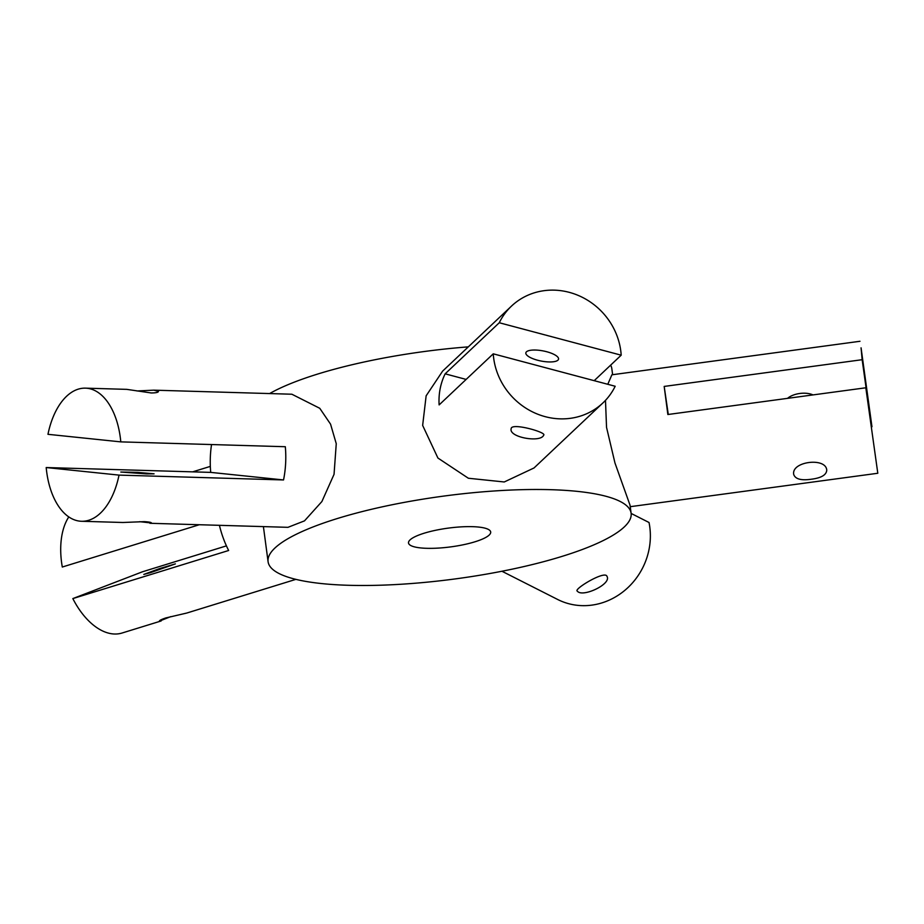 <?xml version="1.0" encoding="UTF-8"?>
<svg xmlns="http://www.w3.org/2000/svg" width="924" height="924" viewBox="0 0 924 924"><rect width="100%" height="100%" fill="white"/><g stroke="black" fill="none" stroke-linecap="round" stroke-linejoin="round"><path stroke-width="1.39" d="M488.195 529.325A41.453 9.471 -7.6 0 1 490.69 532.005A41.453 9.471 -7.6 0 1 450.854 546.869A41.453 9.471 -7.6 0 1 408.512 542.966A41.453 9.471 -7.6 0 1 441.799 529.106A41.453 9.471 -7.6 0 1 488.195 529.325M219.427 525.329A66.586 38.473 72.8 0 0 228.644 550.496L72.834 598.59L142.469 571.783L226.415 545.876M150.6 572.614L175.375 563.883L159.425 568.653L143.798 574.428L150.6 572.614M170.755 616.631L159.39 621.113C159.309 620.489 161.423 619.438 165.731 617.96L186.787 613.039L295.888 579.36M68.803 516.909A66.586 38.473 -107.2 0 0 61.596 562.508A66.586 38.473 -107.2 0 0 62.301 567.024L199.295 524.74M120.801 441.88A66.586 37.734 -88.3 0 0 120.282 437.329A66.586 37.734 -88.3 0 0 85.458 388.149A66.586 37.734 -88.3 0 0 47.967 434.315L120.801 441.88L285.32 446.719A66.586 37.734 91.7 0 1 283.541 479.949L119.023 475.109L46.2 467.544L210.718 472.383A66.586 37.734 91.7 0 1 211.538 444.548M283.541 479.949L210.718 472.383M146.858 473.908L154.077 473.827L137.48 472.36L120.825 472.048L146.858 473.908M136.971 390.968L153.811 390.159L158.466 391.429C158.281 392.423 155.856 392.931 151.166 392.954L126.784 389.362L85.458 388.149M46.2 467.544A66.586 37.734 -88.3 0 0 81.543 521.275L122.869 522.487L144.306 521.644C148.972 521.921 151.351 522.372 151.455 522.996L139.709 521.679M493.254 353.823A66.586 61.793 46.7 0 0 534.857 412.993A66.586 61.793 46.7 0 0 602.933 402.922A66.586 61.793 46.7 0 0 615.176 386.255L493.254 353.823L439.131 404.908A66.586 61.793 -133.3 0 1 445.149 373.827L499.272 322.742L621.194 355.186L594.19 380.676M557.923 360.175A16.644 5.163 -169.1 0 0 558.535 359.147A16.644 5.163 -169.1 0 0 543.173 350.924A16.644 5.163 -169.1 0 0 525.848 352.829A16.644 5.163 -169.1 0 0 539.431 360.683A16.644 5.163 -169.1 0 0 557.923 360.175M543.277 435.897C538.784 442.619 508.489 437.098 511.18 428.655C511.272 422.453 545.46 431.97 543.855 434.973L543.277 435.897M445.149 373.827L466.135 379.418M865.823 387.78L877.8 473.261L865.823 387.78L667.856 414.518L664.183 386.428L862.15 359.702L871.528 426.807M813.005 394.918A16.644 8.743 172.5 0 0 787.514 398.359M811.284 479.233C801.2 480.676 795.356 479.106 793.739 474.52C791.002 461.469 826.068 456.999 826.749 470.201C826.391 474.959 821.24 477.974 811.284 479.233M664.183 386.428L668.283 414.46M161.146 620.963L122.026 633.032A66.586 38.473 -107.2 0 1 72.834 598.59M81.543 521.275A66.586 37.734 -88.3 0 0 119.023 475.109M621.194 355.186A66.586 61.793 46.7 0 0 620.743 350.658A66.586 61.793 46.7 0 0 577.465 295.103A66.586 61.793 46.7 0 0 511.515 306.075A66.586 61.793 46.7 0 0 499.272 322.742M871.956 426.749L861.064 347.828L862.15 359.702M291.88 394.236L319.762 408.293L330.561 424.162L336.255 443.682L334.049 474.324L321.887 501.547L304.504 520.859L287.965 527.327L149.896 523.284M602.933 402.922L534.026 467.96L504.25 481.97L468.376 478.251L437.918 458.038L422.649 425.41L426.137 395.818L442.619 371.125L511.515 306.075M607.784 384.292L611.884 374.798L859.978 341.279M631.115 513.27A183.125 41.811 172.4 0 0 620.096 501.42A183.125 41.811 172.4 0 0 415.119 500.45A183.125 41.811 172.4 0 0 268.087 561.711A183.125 41.811 172.4 0 0 455.128 578.932A183.125 41.811 172.4 0 0 631.115 513.27L630.041 505.22L614.968 463.005L606.537 427.35L605.486 400.358M577.939 591.753L577.061 590.956C574.716 588.449 605.162 570.189 606.952 576.322C611.792 583.829 584.234 596.95 577.939 591.753M501.951 571.251L557.692 599.491A66.586 61.515 116.9 0 0 625.074 590.147A66.586 61.515 116.9 0 0 649.029 522.499L631.138 513.432M610.637 365.142A183.125 41.811 -7.6 0 1 611.827 368.676L612.624 374.682M269.612 393.566A183.125 41.811 -7.6 0 1 468.306 346.87M210.326 466.389L192.654 471.852M291.88 394.225L153.811 390.159M630.237 506.687L877.8 473.261M263.409 526.622L268.087 561.711"/></g></svg>
